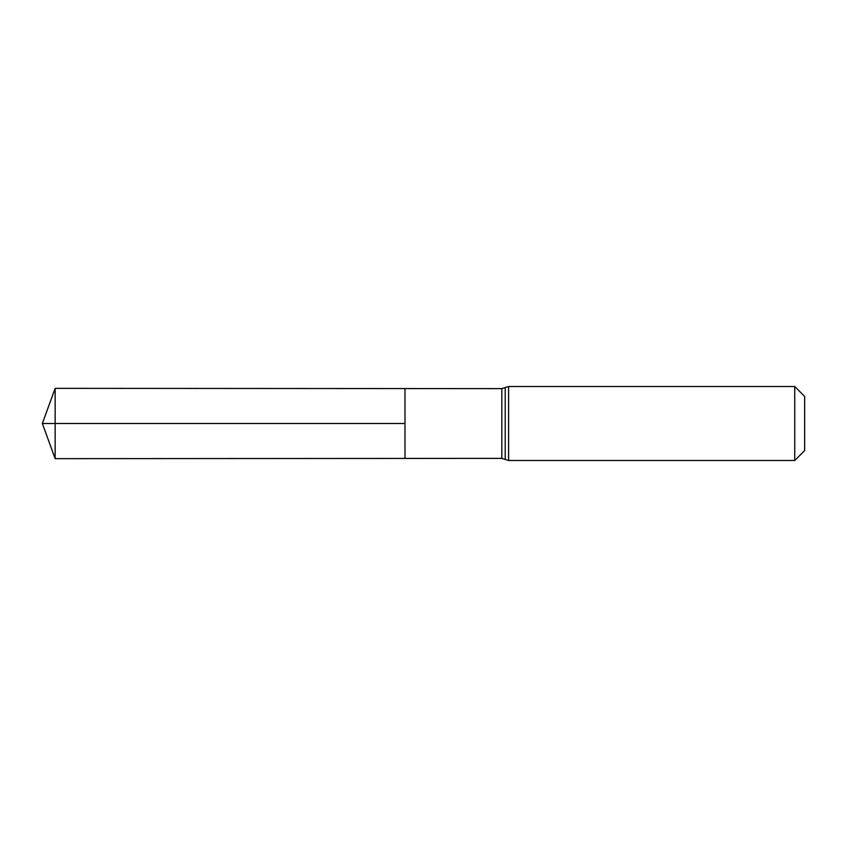 <?xml version="1.0" encoding="UTF-8"?>
<svg xmlns="http://www.w3.org/2000/svg" width="847" height="847" viewBox="0 0 847 847"><rect width="100%" height="100%" fill="white"/><g stroke="black" fill="none" stroke-linecap="round" stroke-linejoin="round"><path stroke-width="1.27" d="M794.73 386.497L804.65 396.417L804.65 450.583L794.73 460.503L794.73 386.497L508.613 386.497L501.837 388.625L501.837 458.375L404.993 458.439L404.993 388.561L404.993 458.439L55.15 458.651L55.15 423.5L404.993 423.5L42.35 423.5L404.993 423.5M501.837 388.625L55.15 388.35L55.15 423.5M505.225 387.555L505.225 459.445L501.837 458.375M508.613 386.497L508.613 460.503L505.225 459.445M794.73 460.503L508.613 460.503M55.15 388.35L42.35 423.5L55.15 458.651"/></g></svg>
